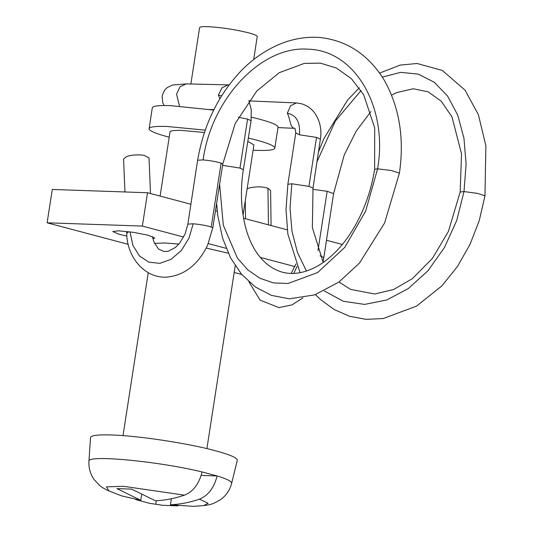 <?xml version="1.0" encoding="UTF-8"?>
<svg xmlns="http://www.w3.org/2000/svg" width="533" height="533" viewBox="0 0 533 533"><rect width="100%" height="100%" fill="white"/><g stroke="black" fill="none" stroke-linecap="round" stroke-linejoin="round"><path stroke-width="0.8" d="M271.084 225.546L270.597 190.548L267.946 188.229C262.216 186.497 256.007 186.41 249.317 187.962L247.125 188.782M268.452 224.846L267.946 188.229M319.993 255.813L323.831 257.506M297.081 266.4L293.73 273.442M312.798 189.302L327.149 191.294L317.954 250.683M287.853 184.291L291.851 183.778L290.019 207.877L291.937 231.075L297.461 252.442L306.428 271.044M324.211 290.925L343.305 301.272L364.592 304.41L386.738 299.986L408.338 288.54L428.012 270.724L444.435 247.552L456.688 220.615L463.996 191.574L460.179 192.027L461.518 153.79L451.957 116.807L441.184 101.15L428.152 91.829L413.228 88.771L396.799 92.569L391.582 95.114M294.556 128.147C294.962 128.02 295.375 129.606 295.795 132.924L299.433 134.809L316.515 137.414L320.4 139.1L312.978 188.182M316.515 137.414L308.933 186.383L313.011 188.102L312.371 227.658L323.211 262.429M294.856 128.313C289.785 128.32 290.498 118.606 287.287 113.276L290.598 105.721L296.441 102.929L249.024 100.924M287.287 113.276C296.401 114.961 300.445 122.144 299.433 134.809M229.103 84.9L228.171 84.867L221.948 87.805L218.377 95.167L219.909 98.658M251.083 120.698L247.572 119.099L238.378 117.253M221.608 95.86L218.377 95.167M222.767 164.071L235.2 123.543L256.773 91.043L279.319 72.661L304.316 63.394L320.373 63.134L336.323 68.004L351.394 78.677L363.673 94.794L374.706 127.933L374.626 169.294C372.507 182.732 368.869 195.664 363.719 208.103C357.943 221.975 350.854 234.06 342.446 244.367C333.332 255.267 323.824 263.129 313.91 267.952C300.719 274.308 288.666 275.181 277.753 270.564C270.857 267.739 264.635 262.849 259.085 255.893C249.977 244.314 244.321 228.284 242.122 207.79C240.916 195.571 241.316 182.852 243.321 169.627L239.99 168.075L247.572 119.099M128.486 231.648L126.687 233.567C127.2 258.645 146.362 279.692 168.468 276.933C185.304 274.728 198.349 264.141 207.617 245.18L212.727 227.951L211.228 227.005L221.115 163.138C216.305 161.646 210.302 160.566 203.1 159.907C211.574 98.185 261.783 45.425 308.194 49.203C355.031 50.202 388.224 107.226 377.611 168.821L365.638 211.101L344.751 247.385L317.595 272.57L288 283.489L273.542 282.93L260.004 278.306L247.805 269.905L237.365 258.019L223.307 225.226L219.636 184.478M126.707 233.747L126.594 231.429M130.012 231.842L132.877 245.333L139.393 255.9L148.794 262.136L159.84 263.349L171.146 259.285L181.293 250.55L188.955 238.178L193.213 223.773L187.889 224.153L185.058 234.074L179.441 243.461L175.27 247.565L168.381 251.196L164.091 251.536L158.508 249.051L153.944 242.135L152.525 236.585M124.949 191.96L123.569 158.967L126.861 156.422C132.191 154.837 137.927 154.47 144.063 155.33L149.013 157.908L150.506 193.526M199.602 27.856C199.422 26.877 202.154 26.477 207.79 26.65C221.248 27.396 234.846 29.455 248.571 32.826C253.961 34.272 256.853 35.464 257.246 36.404L253.715 59.536M152.318 108.239C151.918 106.114 157.875 105.241 170.174 105.614L213.693 110.078M251.456 117.173L259.158 119.086C270.917 122.244 277.227 124.849 278.079 126.901L274.855 147.741C275.248 149.866 269.298 150.746 256.999 150.366L253.102 150.199M169.208 137.208L168.008 136.894C156.256 133.736 149.946 131.131 149.087 129.079L152.278 107.833M149.087 129.079C148.694 126.954 154.65 126.074 166.942 126.454L205.272 130.159M248.398 138.047L255.933 139.926C267.693 143.084 273.995 145.689 274.855 147.741M170.047 132.191C169.787 130.772 173.758 130.185 181.953 130.438L204.479 132.497M247.878 141.392L253.921 144.903L243.048 215.145M237.265 460.459C237.738 458.04 230.383 454.782 215.192 450.685C187.829 443.256 138.054 435.721 111.37 434.968C98.452 434.555 91.509 435.361 90.543 437.373L88.931 461.278C88.571 468.061 90.35 474.223 94.268 479.76L99.811 485.596C101.876 487.362 104.908 489.141 108.905 490.933L121.651 495.897L140.772 500.274L116.914 488.614L131.564 489.121L155.429 500.78C165.05 500.347 174.724 498.475 184.458 495.164C193.173 491.653 199.049 483.917 202.1 471.952L217.111 475.942C214.046 487.922 208.163 495.657 199.462 499.155C189.735 502.466 180.054 504.331 170.44 504.764L193.339 506.35L203.619 505.597C207.963 505.104 211.408 504.311 213.966 503.232L220.895 499.414C226.332 495.317 229.91 489.974 231.628 483.371L237.292 460.359M177.989 505.877L162.638 505.291L149.68 503.345L135.688 499.541M171.366 498.761L170.44 504.764M201.188 475.389L217.111 475.942C227.271 479.067 232.102 481.579 231.595 483.464M156.329 500.734L155.783 504.258M141.611 494.884L140.772 500.274M228.257 253.208L206.238 248.072M178.928 244.061L164.53 242.968L154.463 243.388M275.874 269.731L274.382 268.978M152.918 238.717L154.737 238.044L148.421 235.306L134.063 232.421L118.752 230.816L112.789 231.555L119.112 234.293L126.854 236.032M183.658 237.045L142.364 226.079L47.117 222.794L128.22 244.334M294.936 266.593L260.311 257.399M226.152 248.331L208.303 243.588M234.174 272.47L241.742 274.482M190.834 204.239L147.528 192.739L52.281 189.455L47.117 222.794M342.353 244.474L326.509 240.27M287.26 229.843L243.561 218.237M217.271 211.261L215.519 210.795M147.528 192.739L142.364 226.079M327.149 191.294L333.578 193.599L323.851 257.472M315.443 294.616L320.453 299.513L334.284 309.6L349.681 316.322L366.198 319.36L383.28 318.521L416.54 306.129L441.957 285.801L457.441 266.533L470.039 244.334L479.227 220.675L484.97 195.858L477.675 193.406L463.996 191.574L466.102 164.164L463.957 138.22L457.72 115.075L447.593 96.067L434.182 82.222L418.278 74.12L400.683 72.355L382.348 77.112M361.081 90.517L335.344 121.084L317.048 161.632M291.851 183.778L308.933 186.383M164.097 105.521L162.705 102.576L162.172 96.293C163.318 91.743 165.277 88.691 168.042 87.132L172.652 85.013L186.277 83.894L180.027 86.739L176.57 94.221L179.501 106.134M213.933 109.591L209.769 109.498M239.99 168.075L222.587 165.337M374.626 169.294L377.611 168.821L391.635 170.587L399.417 173.158C404.52 137.834 399.31 106.587 383.793 79.43C367.963 54.153 346.357 40.142 318.967 37.397C301.725 36.364 284.915 40.448 268.532 49.649C258.692 55.159 249.551 62.228 241.103 70.842C218.13 95.247 203.639 125.048 197.636 160.246M212.767 227.971L222.774 164.144L221.115 163.138M203.1 159.907L197.616 160.24L187.849 224.146M211.228 227.005C206.391 225.526 200.381 224.453 193.213 223.773M199.462 499.155L208.103 503.312L203.619 505.597M88.931 461.278L88.984 461.025C88.511 454.629 159.314 461.465 202.1 471.952M108.905 490.933L106.447 486.856L123.443 486.296L184.458 495.164M245.273 200.754L245.52 218.757M323.837 257.472L322.998 262.029M302.891 297.927L291.911 304.916L278.939 307.601L260.051 300.126L248.918 281.837M291.171 273.456L296.022 263.908M370.875 111.604L356.211 131.085L344.251 154.95L333.578 193.619M318.501 151.878L323.944 138.487L347.569 100.097L359.249 87.832M379.616 73.074L400.236 65.086L417.106 63.487L442.317 70.456L465.029 90.137L478.387 114.668L485.883 145.862L484.97 195.864M339.008 282.004L350.541 289.386L374.719 294.003L393.521 289.546L412.415 278.632L432.443 258.372L448.393 231.429L460.179 192.033M300.072 272.709L287.86 234.1L286.008 209.502L287.867 184.211L295.808 132.744M296.701 102.929L301.758 103.855C307.221 105.561 311.612 108.725 314.923 113.356C321.219 122.737 321.506 132.557 320.4 139.1M294.716 128.34L278.073 127.587M248.964 100.77L250.33 100.837M228.171 84.867L186.277 83.894M212.987 109.971L213.74 109.985M251.083 120.605L251.243 109.645L248.898 100.597M251.083 120.671L243.368 169.634M216.651 203.606L217.817 215.845L222.567 238.098L230.656 258.052L241.642 274.362L255.347 286.987L271.544 295.415L289.326 298.826L314.657 294.889L338.895 282.084L359.509 263.036L384.606 222.981L399.417 173.158M199.589 27.669L190.867 84.001M170.027 131.917L160.093 196.071M148.234 272.689L123.01 435.628M235.206 265.774L206.904 448.613M162.638 505.291L149.68 503.345"/></g></svg>
